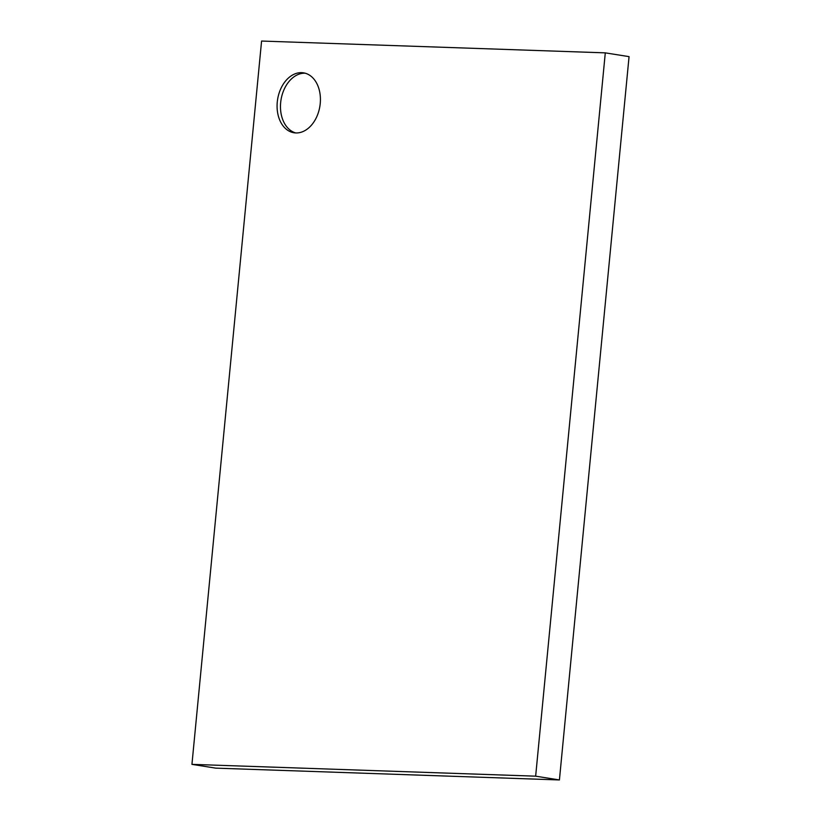 <?xml version="1.0" encoding="UTF-8"?>
<svg xmlns="http://www.w3.org/2000/svg" width="821" height="821" viewBox="0 0 821 821"><rect width="100%" height="100%" fill="white"/><g stroke="black" fill="none" stroke-linecap="round" stroke-linejoin="round"><path stroke-width="1.23" d="M535.651 776.173L559.419 779.95L215.707 768.138L191.94 764.361L261.581 41.05L605.293 52.862L535.651 776.173L191.94 764.361M320.231 103.538A30.336 21.408 -81 0 0 303.513 72.843A30.336 21.408 -81 0 0 277.601 99.444A30.336 21.408 -81 0 0 293.98 132.766A30.336 21.408 -81 0 0 320.231 103.538M559.419 779.95L629.06 56.639L605.293 52.862M305.186 73.213A30.336 21.408 -81 0 0 280.998 99.977A30.336 21.408 -81 0 0 295.693 132.93"/></g></svg>
